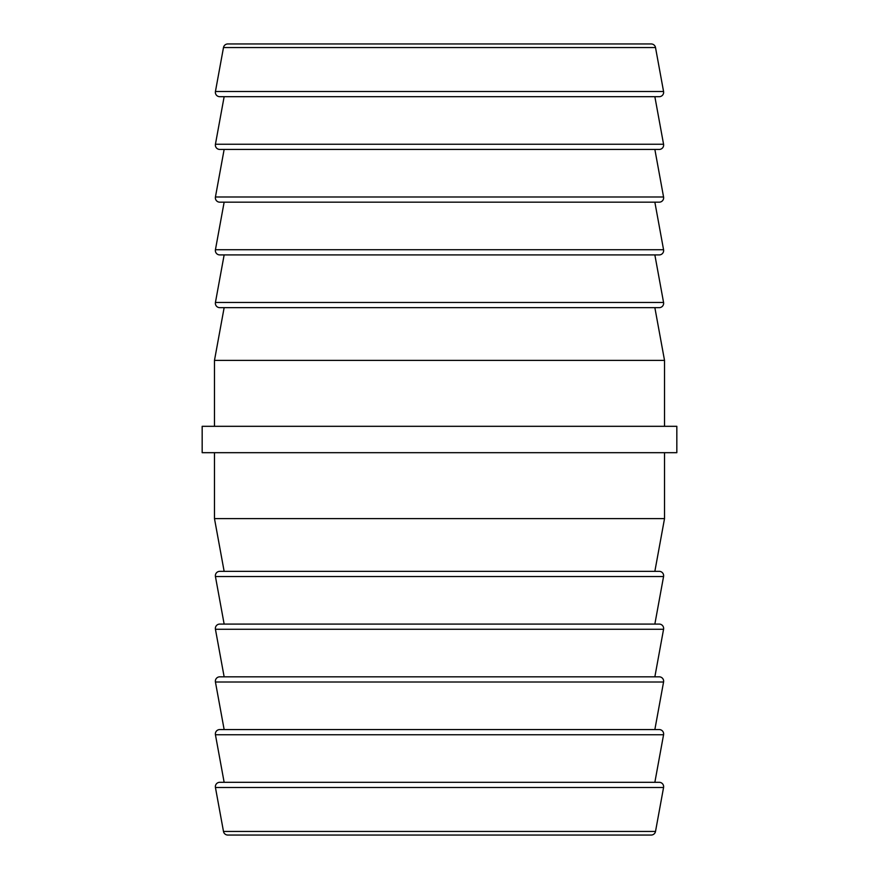 <?xml version="1.0" encoding="UTF-8"?>
<svg xmlns="http://www.w3.org/2000/svg" width="879" height="879" viewBox="0 0 879 879"><rect width="100%" height="100%" fill="white"/><g stroke="black" fill="none" stroke-linecap="round" stroke-linejoin="round"><path stroke-width="1.32" d="M223.486 831.446A4.395 4.395 0 0 0 227.804 835.05L651.196 835.05A4.395 4.395 0 0 0 655.514 831.446L663.568 787.496A4.395 4.395 0 0 0 659.25 782.31L219.75 782.31A4.395 4.395 0 0 0 215.432 787.496L223.486 831.446L655.514 831.446M655.514 47.554A4.395 4.395 0 0 0 651.196 43.95L227.804 43.95A4.395 4.395 0 0 0 223.486 47.554L215.432 91.504A4.395 4.395 0 0 0 219.75 96.69L659.25 96.69A4.395 4.395 0 0 0 663.568 91.504L655.514 47.554L223.486 47.554M224.145 96.69L215.432 144.244A4.395 4.395 0 0 0 219.75 149.43L659.25 149.43A4.395 4.395 0 0 0 663.568 144.244L654.855 96.69M224.145 149.43L215.432 196.984A4.395 4.395 0 0 0 219.75 202.17L659.25 202.17A4.395 4.395 0 0 0 663.568 196.984L654.855 149.43M224.145 202.17L215.432 249.724A4.395 4.395 0 0 0 219.75 254.91L659.25 254.91A4.395 4.395 0 0 0 663.568 249.724L654.855 202.17M224.145 254.91L215.432 302.464A4.395 4.395 0 0 0 219.75 307.65L659.25 307.65A4.395 4.395 0 0 0 663.568 302.464L654.855 254.91M654.855 624.09L663.568 576.536A4.395 4.395 0 0 0 659.25 571.35L219.75 571.35A4.395 4.395 0 0 0 215.432 576.536L224.145 624.09M654.855 676.83L663.568 629.276A4.395 4.395 0 0 0 659.25 624.09L219.75 624.09A4.395 4.395 0 0 0 215.432 629.276L224.145 676.83M654.855 729.57L663.568 682.016A4.395 4.395 0 0 0 659.25 676.83L219.75 676.83A4.395 4.395 0 0 0 215.432 682.016L224.145 729.57M654.855 782.31L663.568 734.756A4.395 4.395 0 0 0 659.25 729.57L219.75 729.57A4.395 4.395 0 0 0 215.432 734.756L224.145 782.31M676.83 426.315L202.17 426.315L202.17 452.685L676.83 452.685L676.83 426.315M224.145 307.65L214.476 360.39L214.476 426.315M654.855 307.65L664.524 360.39L214.476 360.39M214.476 452.685L214.476 518.61L664.524 518.61L664.524 452.685M654.855 571.35L664.524 518.61M224.145 571.35L214.476 518.61M664.524 360.39L664.524 426.315M215.432 91.504L663.568 91.504M215.432 144.244L663.568 144.244M215.432 196.984L663.568 196.984M215.432 249.724L663.568 249.724M215.432 302.464L663.568 302.464M663.568 576.536L215.432 576.536M663.568 629.276L215.432 629.276M663.568 682.016L215.432 682.016M663.568 734.756L215.432 734.756M663.568 787.496L215.432 787.496"/></g></svg>

